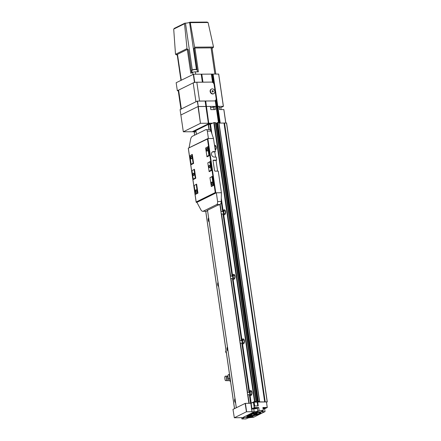 <?xml version="1.0" encoding="UTF-8"?>
<svg xmlns="http://www.w3.org/2000/svg" width="441" height="441" viewBox="0 0 441 441"><rect width="100%" height="100%" fill="white"/><g stroke="black" fill="none" stroke-linecap="round" stroke-linejoin="round"><path stroke-width="0.66" d="M208.582 217.793A2.503 1.334 -90.5 0 0 208.257 220.186A2.503 1.334 -90.5 0 0 209.194 221.955M236.326 407.743L235.274 400.5A2.503 1.334 -90.5 0 0 235.224 399.684A2.503 1.334 -90.5 0 0 235.042 398.94L227.738 348.853A2.503 1.334 -90.5 0 0 227.694 348.043A2.503 1.334 -90.5 0 0 227.512 347.293L218.317 284.296A2.503 1.334 -90.5 0 0 218.273 283.486A2.503 1.334 -90.5 0 0 218.091 282.736L208.902 219.745A2.503 1.334 -90.5 0 0 208.858 218.929A2.503 1.334 -90.5 0 0 208.676 218.185L207.573 210.638M208.687 218.223A2.503 1.334 -90.5 0 0 208.538 220.18A2.503 1.334 -90.5 0 0 209.155 221.691M234.954 398.548A2.503 1.334 -90.5 0 0 234.629 400.941A2.503 1.334 -90.5 0 0 235.56 402.71M235.042 398.94L235.047 398.559L235.042 398.94M235.059 398.978A2.503 1.334 -90.5 0 0 234.91 400.935A2.503 1.334 -90.5 0 0 235.522 402.446M227.418 346.902A2.503 1.334 -90.5 0 0 227.093 349.294A2.503 1.334 -90.5 0 0 228.025 351.064M227.512 347.293L227.512 346.918L227.512 347.293M227.523 347.332A2.503 1.334 -90.5 0 0 227.374 349.294A2.503 1.334 -90.5 0 0 227.986 350.804M218.003 282.345A2.503 1.334 -90.5 0 0 217.678 284.737A2.503 1.334 -90.5 0 0 218.609 286.512M218.091 282.736L218.097 282.361L218.091 282.736M218.108 282.775A2.503 1.334 -90.5 0 0 217.959 284.737A2.503 1.334 -90.5 0 0 218.571 286.248M249.523 391.735L249.033 392.363L247.577 392.374L247.368 392.854A2.503 1.334 -90.5 0 0 247.412 393.67A2.503 1.334 -90.5 0 0 247.594 394.414L250.025 395.191A2.503 1.334 -90.5 0 0 250.697 395.522A2.503 1.334 -90.5 0 0 251.965 392.385A2.503 1.334 -90.5 0 0 250.653 390.517A2.503 1.334 -90.5 0 0 249.523 391.735L242.495 343.545A2.503 1.334 -90.5 0 0 243.162 343.875A2.503 1.334 -90.5 0 0 244.43 340.739A2.503 1.334 -90.5 0 0 243.123 338.87A2.503 1.334 -90.5 0 0 241.988 340.088L233.074 278.993A2.503 1.334 -90.5 0 0 233.747 279.318A2.503 1.334 -90.5 0 0 235.014 276.182A2.503 1.334 -90.5 0 0 233.702 274.313A2.503 1.334 -90.5 0 0 232.572 275.537L223.659 214.436A2.503 1.334 -90.5 0 0 224.326 214.767A2.503 1.334 -90.5 0 0 225.594 211.625A2.503 1.334 -90.5 0 0 224.287 209.762A2.503 1.334 -90.5 0 0 223.152 210.98L221.305 198.307M250.797 390.528A2.503 1.334 -90.5 0 0 249.672 393.653A2.503 1.334 -90.5 0 0 250.835 395.505M251.728 392.633A1.499 0.799 -90.5 0 0 250.946 391.514A1.499 0.799 -90.5 0 0 250.185 393.4A1.499 0.799 -90.5 0 0 250.973 394.519A1.499 0.799 -90.5 0 0 251.728 392.633M241.988 340.088L241.497 340.722L240.042 340.733L239.832 341.213A2.503 1.334 -90.5 0 0 239.876 342.023A2.503 1.334 -90.5 0 0 240.058 342.773L242.495 343.545M243.261 338.881A2.503 1.334 -90.5 0 0 242.137 342.007A2.503 1.334 -90.5 0 0 243.305 343.859M244.198 340.992A1.499 0.799 -90.5 0 0 243.41 339.868A1.499 0.799 -90.5 0 0 242.649 341.753A1.499 0.799 -90.5 0 0 243.438 342.872A1.499 0.799 -90.5 0 0 244.198 340.992M232.572 275.537L232.082 276.165L230.626 276.176L230.417 276.656A2.503 1.334 -90.5 0 0 230.461 277.472A2.503 1.334 -90.5 0 0 230.643 278.216L233.074 278.993M233.846 274.33A2.503 1.334 -90.5 0 0 232.721 277.45A2.503 1.334 -90.5 0 0 233.884 279.307M234.777 276.435A1.499 0.799 -90.5 0 0 233.995 275.316A1.499 0.799 -90.5 0 0 233.234 277.196A1.499 0.799 -90.5 0 0 234.017 278.315A1.499 0.799 -90.5 0 0 234.777 276.435M223.152 210.98L222.661 211.608L221.206 211.619L220.996 212.099A2.503 1.334 -90.5 0 0 221.046 212.915A2.503 1.334 -90.5 0 0 221.228 213.659L223.659 214.436M224.425 209.773A2.503 1.334 -90.5 0 0 223.3 212.898A2.503 1.334 -90.5 0 0 224.469 214.75M225.362 211.878A1.499 0.799 -90.5 0 0 224.579 210.759A1.499 0.799 -90.5 0 0 223.819 212.639A1.499 0.799 -90.5 0 0 224.601 213.764A1.499 0.799 -90.5 0 0 225.362 211.878M215.202 150.144A2.503 1.334 -90.5 0 0 216.178 147.074A2.503 1.334 -90.5 0 0 214.866 145.205A2.503 1.334 -90.5 0 0 214.497 145.304M215.01 145.216A2.503 1.334 -90.5 0 0 214.524 145.502M215.065 149.19A1.499 0.799 -90.5 0 0 215.186 149.207A1.499 0.799 -90.5 0 0 215.941 147.322A1.499 0.799 -90.5 0 0 215.158 146.203A1.499 0.799 -90.5 0 0 214.673 146.517M195.986 131.429L194.249 132.372M210.881 130.856L209.938 124.373L208.207 124.439L195.892 130.569M209.938 124.373L213.808 122.637L215.456 122.559L256.105 401.42M256.425 402.192L215.566 123.32M215.743 123.32L217.104 123.022M259.562 401.398L218.934 122.548L217.104 122.769M266.573 402.264L267.185 401.828L264.683 401.933L224 123.05L219.017 123.094M224 123.05L226.608 123.028L267.296 401.911M264.683 401.933L258.806 401.85M215.836 123.315L256.519 402.192L258.36 401.398L259.622 401.426L258.823 401.977M254.639 401.894L254.683 402.209L254.275 402.115M254.275 402.071L256.144 401.442L254.49 401.514L251.188 403.146L250.025 395.191M248.911 403.311L251.188 403.146M265.206 401.845L224.524 122.962M267.185 401.828L226.498 122.945M195.357 131.743L183.318 131.793L180.871 115.007L198.003 106.551L200.451 123.337L183.318 131.793M205.826 125.619L205.693 125.106M201.377 127.24L201.454 127.774M198.141 128.833L198.274 129.345M205.765 125.619L210.285 123.386L209.155 123.397L192.568 131.583L193.698 131.578A8.01 4.272 -90.5 0 1 193.775 130.988M198.213 129.345L193.698 131.578M202.761 82.186L211.504 82.087A2.668 2.188 -116.3 0 1 214.139 84.65L216.134 98.337A2.668 2.188 -116.3 0 1 215.054 100.752A2.668 2.188 -116.3 0 0 215.241 100.647L216.266 106.402L206.498 106.43L210.357 106.402L210.826 109.627L215.346 109.589L214.872 106.364L213.587 106.998A2.668 0.562 171.7 0 1 210.539 107.67M221.134 109.544L220.853 107.604L223.411 106.342L217.793 106.342L218.995 106.331L219.464 109.555L223.879 109.572L225.831 122.951M220.853 107.604L219.183 107.621M197.21 101.132L205.219 101.039L206.101 106.485L198.003 106.551L180.871 115.007L180.082 109.583L197.21 101.132L198.274 106.501L200.451 123.337M205.12 101.017L205.914 106.435L205.219 101.039L206.3 106.457L208.753 123.243L200.721 123.287M180.942 109.159L178.219 90.477A2.668 0.562 -8.3 0 1 178.599 90.107L193.191 82.908A2.668 0.562 -8.3 0 1 196.824 82.208L199.575 101.061L214.249 100.939A2.668 2.188 -116.3 0 0 215.054 100.752A2.668 2.188 -116.3 0 1 214.249 100.939L205.71 101.011L208.753 123.243M215.324 100.587L216.173 106.375L214.872 106.364M215.406 100.52L218.819 122.51M215.748 100.157L219.094 123.094M215.886 99.931L219.469 123.089M216.151 98.497L219.657 123.089M216.151 98.492L220.031 123.083M223.411 106.342L218.697 74.066L213.08 74.06L220.235 123.083M216.845 123.149L215.544 123.16M212.694 123.188L208.951 123.215M223.813 109.522L225.77 122.951M196.824 82.208L211.504 82.087A2.668 2.188 -116.3 0 1 212.579 82.368L212.683 82.484M205.313 101.061L208.554 123.271M178.263 90.774L177.332 90.736L194.459 82.28L202.469 82.186M216.151 99.038L217.215 106.342L217.595 106.364L212.887 74.088L219.833 123.083M219.265 123.089L216.04 99.578M218.615 122.51L215.588 100.355M208.361 123.221L205.914 106.435L198.274 106.501L197.485 101.077M201.3 74.182L202.463 82.164L201.3 74.182L193.566 74.22L176.163 82.732L177.332 90.736M201.3 74.187L201.592 74.182L202.755 82.164M211.46 74.099L212.678 82.423L211.46 74.099L201.592 74.182M211.465 74.105L211.757 74.099L213.003 82.649M212.689 74.116L211.757 74.099M218.631 74.016L223.339 106.292M193.29 74.275L194.459 82.28M193.566 74.22L194.735 82.23M211.945 74.071L213.224 82.847M212.507 74.066L213.951 83.955M212.044 48.201L213.053 47.755L212.055 48.251M215.814 74.038L212.027 48.091A2.001 0.424 171.7 0 0 211.377 47.876L212.722 47.865L213.538 47.049L208.075 22.513L207.077 22.072L190.016 22.215M187.695 49.618L188.257 49.618L187.645 49.298A0.667 0.546 -116.3 0 1 187.017 48.62L184.531 23.759A0.667 0.546 -116.3 0 1 185.005 23.141L185.474 23.141A3.004 0.634 -8.3 0 0 189.558 22.353L189.839 22.215A0.667 0.358 89.5 0 1 189.928 22.193A0.667 0.358 89.5 0 1 190.275 22.656L194.591 47.17A0.667 0.358 89.5 0 1 194.597 47.204A0.667 0.358 89.5 0 1 194.365 48.008L194.068 48.499L194.977 48.328L198.406 71.828L195.357 71.85L195.699 74.204M211.377 47.876L194.365 48.008M189.558 22.353L196.465 69.821A2.337 0.491 171.7 0 0 196.394 69.722L196.102 69.513A2.067 0.435 171.7 0 0 194.415 69.419A2.067 0.435 171.7 0 0 192.364 69.915A2.067 0.435 171.7 0 0 192.1 70.097L191.879 70.378A2.337 0.491 171.7 0 0 191.841 70.494L192.149 72.611M196.394 69.722A2.337 0.491 171.7 0 0 194.492 69.617A2.337 0.491 171.7 0 0 192.177 70.174A2.337 0.491 171.7 0 0 191.879 70.378M187.353 49.789L190.782 73.289L192.634 72.374A2.001 0.424 -8.3 0 1 195.357 71.85M187.645 49.298L177.321 54.408A2.001 0.424 171.7 0 0 177.199 54.59L180.959 80.361M194.415 48.334L194.977 48.328M189.928 22.193L207.077 22.072M177.232 54.805L175.501 54.304L173.704 29.1L174.526 28.318M177.321 54.408L176.273 54.833L177.232 54.827M213.124 91.965L212.474 91.971L212.055 91.331L212.286 90.681L212.937 90.675L213.356 91.32L213.124 91.965M213.02 93.834A2.569 2.106 63.7 0 0 213.791 93.652A2.569 2.106 63.7 0 0 214.723 90.868A2.569 2.106 63.7 0 0 212.292 88.861A2.569 2.106 63.7 0 0 211.52 89.043A2.569 2.106 63.7 0 0 210.589 91.833A2.569 2.106 63.7 0 0 213.02 93.834M212.259 90.758L212.782 90.752L213.201 91.397L212.997 91.965M211.52 89.043L211.173 89.214A2.569 2.106 63.7 0 0 210.247 92.004A2.569 2.106 63.7 0 0 212.672 94.005A2.569 2.106 63.7 0 0 213.45 93.823L213.791 93.652M178.599 90.107L181.35 108.96L195.942 101.755L193.191 82.908M181.35 108.96A2.668 0.562 171.7 0 0 180.97 109.324M254.54 408.526A1.4 0.298 171.7 0 0 255.956 408.327A1.4 0.298 171.7 0 0 256.645 407.969A1.4 0.298 171.7 0 0 255.984 407.815A1.4 0.298 171.7 0 0 254.562 408.008A1.4 0.298 171.7 0 0 253.873 408.372A1.4 0.298 171.7 0 0 254.54 408.526M263.029 408.476A1.499 0.32 171.7 0 0 263.128 408.476A1.499 0.32 171.7 0 0 264.65 408.272A1.499 0.32 171.7 0 0 265.383 407.881A1.499 0.32 171.7 0 0 264.672 407.716A1.499 0.32 171.7 0 0 262.957 407.98M251.96 408.73L251.91 411.811L254.17 411.795A2.668 0.562 171.7 0 0 257.798 411.1L259.121 410.45L258.713 407.534L254.446 407.567L251.96 408.73L251.105 403.245L245.141 403.394L232.986 409.391L234.32 417.77L242.324 417.638A2.668 0.562 171.7 0 1 243.592 417.93A2.668 0.562 171.7 0 1 243.212 418.3L241.894 418.95L241.69 417.644M251.745 408.906L253.746 408.89A2.668 0.562 171.7 0 0 257.379 408.195L258.713 407.534M261.976 411.062A2.668 0.562 171.7 0 0 261.596 411.431A2.668 0.562 171.7 0 0 262.864 411.723L265.03 411.707L264.639 408.801L267.268 407.501L262.891 407.501L263.299 410.411L261.976 411.062M263.073 408.813L264.639 408.801M265.03 411.707L254.137 411.922L242.809 417.511L251.017 417.566A2.668 0.562 171.7 0 0 247.39 418.266L246.072 418.917L241.894 418.95M254.137 402.214L257.715 402.032L258.239 405.918L254.678 405.946L254.115 402.06L251.105 403.245M257.731 405.918L257.191 402.186M263.299 410.411L259.121 410.45M234.32 417.77L246.431 411.795L252.131 411.707M246.431 411.795L245.141 403.394M246.618 411.756L245.411 403.339M267.268 407.501L266.474 401.96L257.715 402.032M267.213 407.462L266.474 401.96M254.446 407.567L253.658 402.065M254.231 407.611L253.388 402.115M193.037 174.658A1.169 0.623 89.5 0 1 193.296 173.385A1.169 0.623 89.5 0 1 194.023 173.451A1.169 0.623 89.5 0 1 194.238 174.068A1.169 0.623 89.5 0 1 194.04 175.264A1.169 0.623 89.5 0 1 193.037 174.658M194.084 175.193A1.003 0.535 89.5 0 1 193.792 175.364A1.003 0.535 89.5 0 1 193.268 174.614A1.003 0.535 89.5 0 1 193.775 173.363A1.003 0.535 89.5 0 1 194.068 173.522M208.83 166.863A1.169 0.623 89.5 0 1 209.089 165.59A1.169 0.623 89.5 0 1 209.817 165.662A1.169 0.623 89.5 0 1 210.032 166.274A1.169 0.623 89.5 0 1 209.833 167.47A1.169 0.623 89.5 0 1 208.83 166.863M209.872 167.404A1.003 0.535 89.5 0 1 209.58 167.569A1.003 0.535 89.5 0 1 209.056 166.819A1.003 0.535 89.5 0 1 209.563 165.568A1.003 0.535 89.5 0 1 209.861 165.728M190.506 157.917A1.334 0.711 89.5 0 1 190.799 156.456A1.334 0.711 89.5 0 1 191.631 156.538A1.334 0.711 89.5 0 1 191.879 157.239A1.334 0.711 89.5 0 1 191.648 158.611A1.334 0.711 89.5 0 1 190.506 157.917M191.714 158.501A1.08 0.579 89.5 0 1 191.416 158.661A1.08 0.579 89.5 0 1 190.848 157.85A1.08 0.579 89.5 0 1 191.394 156.494A1.08 0.579 89.5 0 1 191.697 156.649M211.195 183.693A1.334 0.711 89.5 0 1 211.487 182.232A1.334 0.711 89.5 0 1 212.319 182.315A1.334 0.711 89.5 0 1 212.568 183.015A1.334 0.711 89.5 0 1 212.336 184.388A1.334 0.711 89.5 0 1 211.195 183.693M212.402 184.272A1.08 0.579 89.5 0 1 212.104 184.432A1.08 0.579 89.5 0 1 211.537 183.627A1.08 0.579 89.5 0 1 212.082 182.271A1.08 0.579 89.5 0 1 212.386 182.425M206.294 150.122A1.334 0.711 89.5 0 1 206.586 148.667A1.334 0.711 89.5 0 1 207.424 148.744A1.334 0.711 89.5 0 1 207.667 149.444A1.334 0.711 89.5 0 1 207.441 150.816A1.334 0.711 89.5 0 1 206.294 150.122M207.502 150.706A1.08 0.579 89.5 0 1 207.204 150.866A1.08 0.579 89.5 0 1 206.642 150.056A1.08 0.579 89.5 0 1 207.187 148.7A1.08 0.579 89.5 0 1 207.49 148.854M195.402 191.488A1.334 0.711 89.5 0 1 195.694 190.027A1.334 0.711 89.5 0 1 196.526 190.11A1.334 0.711 89.5 0 1 196.774 190.81A1.334 0.711 89.5 0 1 196.548 192.182A1.334 0.711 89.5 0 1 195.402 191.488M196.609 192.067A1.08 0.579 89.5 0 1 196.311 192.226A1.08 0.579 89.5 0 1 195.743 191.422A1.08 0.579 89.5 0 1 196.295 190.065A1.08 0.579 89.5 0 1 196.592 190.22M212.341 151.974A2.839 2.326 -116.3 0 1 212.876 151.897L214.795 151.886L215.55 157.073M207.661 210.186L207.717 210.566L207.165 210.429L217.556 205.302L219.932 204.536A3.335 1.781 -90.5 0 0 221.239 201.471L221.415 192.734L218.262 171.108L215.158 171.13A0.667 0.546 -116.3 0 1 214.497 170.491L213.086 160.811A0.667 0.546 -116.3 0 1 213.554 160.16L216.658 160.133L216.211 157.068L214.293 157.084A2.839 2.326 -116.3 0 1 211.614 154.874A2.839 2.326 -116.3 0 1 212.639 151.792A2.839 2.326 -116.3 0 1 213.494 151.594L215.412 151.577L213.505 138.507L210.974 131.104A3.335 1.781 -90.5 0 0 209.453 129.544L205.765 129.682C206.564 129.373 207.088 129.858 207.331 131.131L210.974 131.104M214.795 151.886L215.412 151.577M213.124 160.463L216.04 160.436L217.6 171.114M216.04 160.436L216.658 160.133M213.742 185.341L211.338 186.526L209.955 177.729L212.424 176.301L213.742 185.341L213.24 185.104L212.016 176.714L212.424 176.301M197.948 193.136L196.631 184.095L194.161 185.523L195.391 193.913L195.545 194.321L197.948 193.136L197.447 192.899L196.223 184.509M195.782 178.285L194.464 169.25L192 170.673L193.224 179.068L193.379 179.47L195.782 178.285L195.28 178.048L194.057 169.658M211.575 170.491L209.172 171.676L207.788 162.883L210.258 161.456L211.575 170.491L211.074 170.259L209.85 161.864L210.258 161.456M196.631 184.095L194.161 185.523M194.464 169.25L192 170.673M188.428 148.143L208.422 138.546L207.331 131.131M188.368 148.385L196.184 201.967L215.269 192.546L215.77 192.778L196.339 202.369L196.184 201.967L196.339 202.369L196.906 202.364L200.87 209.756C201.62 211.03 202.408 211.509 203.24 211.2L216.691 204.563C217.463 204.078 217.766 203.058 217.595 201.504L216.333 192.778L221.415 192.734M193.616 163.44L191.212 164.625L189.834 155.827L192.298 154.4L193.616 163.44L193.114 163.203L191.89 154.813L192.298 154.4M209.409 155.645L207.005 156.831L205.622 148.033L208.091 146.605L209.409 155.645L208.907 155.408L207.683 147.018L208.091 146.605M215.269 192.546L207.452 138.965L207.86 138.551L215.77 192.778L216.333 192.778L196.906 202.364M207.683 147.018L205.622 148.033M205.765 129.682L192.315 136.319C191.51 136.804 190.936 137.829 190.606 139.389L189.057 147.807M206.846 156.428L208.907 155.408M209.85 161.864L207.788 162.883M209.012 171.273L211.074 170.259M212.016 176.714L209.955 177.729M206.482 211.178A3.335 1.781 -90.5 0 1 206.041 211.283L202.777 211.311L206.482 211.178L207.717 210.566M211.178 186.119L213.24 185.104M208.422 138.546L213.505 138.507M191.89 154.813L189.834 155.827M191.058 164.217L193.114 163.203M193.224 179.068L195.28 178.048M195.391 193.913L197.447 192.899M224.772 377.871L225.026 379.618A1.389 0.739 -90.5 0 0 225.748 380.655A1.389 0.739 -90.5 0 0 226.454 378.913L226.2 377.171A1.389 0.739 -90.5 0 0 225.472 376.134A1.389 0.739 -90.5 0 0 224.772 377.871M225.748 380.655L227.385 380.638A1.389 0.739 -90.5 0 0 228.091 378.896L227.837 377.154A1.389 0.739 -90.5 0 0 227.109 376.118L225.472 376.134M227.964 376.3L228.218 378.042A1.389 0.739 -90.5 0 0 228.945 379.078A1.389 0.739 -90.5 0 0 229.645 377.336L229.392 375.594A1.389 0.739 -90.5 0 0 228.664 374.558A1.389 0.739 -90.5 0 0 227.964 376.3M227.192 380.638A1.433 0.766 -90.5 0 0 227.391 380.688A1.433 0.766 -90.5 0 0 228.113 378.885L227.859 377.143A1.433 0.766 -90.5 0 0 227.109 376.074A1.433 0.766 -90.5 0 0 226.917 376.118M252.285 414.121A2.194 0.463 171.7 0 0 253.525 413.972L253.525 413.95A3.908 0.827 171.7 0 1 251.998 414.027L252.269 414.027M248.542 415.483L250.78 414.975L251.326 414.099L252.252 413.702A2.177 0.458 171.7 0 0 251.982 413.818A2.177 0.458 171.7 0 0 251.673 414.116A2.177 0.458 171.7 0 0 251.767 414.226L251.276 414.893L251.668 414.082M264.583 411.833L253.255 417.423L242.809 417.511L254.137 411.922L264.583 411.833M246.844 416.64L246.238 417.203L251.045 417.147L253.211 416.425L252.836 416.166L253.272 415.88L260.025 414.022L260.89 412.886L260.096 412.17L253.233 412.864L252.947 413.134L253.261 413.151L251.216 413.636L249.849 414.876L247.655 415.361L247.28 416.023L249.485 415.984L246.844 416.64M252.258 416.089L252.511 416.502L252.103 416.172L252.687 415.869L259.705 413.989L260.317 413.002L259.721 412.181M260.317 413.002L259.523 412.324L253.525 412.914L254.683 413.008L251.706 413.625L250.35 414.915L248.162 415.378L247.809 415.863L250.141 415.94L246.938 417.043L247.158 416.563M247.809 415.863L248.051 415.262M249.909 414.755L251.32 413.608M253.239 413.008L253.564 412.925M247.798 415.78L247.412 415.791M246.927 416.966L246.491 416.971M252.98 416.265L252.5 416.42M253.04 415.78L252.836 416.166M260.912 413.002L260.014 413.774M246.938 417.043L250.968 416.982L252.511 416.502M247.93 416.723L251.811 416.651L251.53 416.249L252.125 415.891L259.413 413.983L259.793 413.151L259.137 412.473L254.407 412.859L257.048 412.947L255.78 413.068L257.081 413.151L256.221 413.228L257.02 413.316L256.138 413.597L255.46 413.636L255.808 413.526L255.135 413.46L255.477 413.327L254.948 413.333L255.124 413.101L252.941 413.493M257.048 412.947L256.403 412.655M259.732 413.063L258.889 413.884M253.873 415.213L252.699 415.505M251.745 415.869L251.53 416.249M251.574 416.42L251.083 416.817M250.957 416.695L250.306 416.833M249.959 416.475L249.507 416.85M249.419 416.712L248.768 416.866M248.548 415.505L252.748 415.428L251.822 415.863L250.841 415.72M250.885 415.968L247.947 416.646M252.748 415.428L252.484 415.196L251.844 415.648M251.695 415.444L251.469 415.213L250.786 415.67M250.477 415.466L250.753 415.439M250.438 415.235L249.782 415.687M249.678 415.477L249.402 415.251L248.741 415.709M254.49 413.592L253.95 413.3L254.556 413.647L253.917 413.95A2.767 0.584 171.7 0 1 252.351 414.176L251.276 414.893M253.983 413.531A3.693 0.783 171.7 0 0 252.958 413.586M254.556 414.49L253.884 415.306L258.9 413.983L254.556 414.49M254.529 414.408L258.839 413.586L258.9 413.983M253.531 414.496L254.496 414.176M254.297 414.987L254.396 414.496M253.884 415.306L254.264 414.749M234.551 408.62L205.765 211.289M194.657 135.161L194.238 132.294M248.895 403.311L247.594 394.414M247.368 392.854L240.058 342.773M239.832 341.213L230.643 278.216M230.417 276.656L221.228 213.659M220.996 212.099L219.899 204.558M208.957 129.549L208.207 124.439M196.432 134.285L195.887 130.519M211.669 133.132L210.379 124.301M211.14 131.589L210.087 124.356M254.49 401.514L213.808 122.637M211.889 133.788L210.506 124.268M254.948 401.426L214.26 122.548M256.045 401.42L215.362 122.537M254.749 402.209L254.7 401.861M257.329 402.087L216.641 123.21M257.505 402.043L216.823 123.166M257.781 401.602L217.093 122.725M258.09 401.453L217.407 122.57M258.36 401.398L217.678 122.521M259.462 401.393L218.78 122.51M264.832 401.916L224.149 123.033M249.165 403.267L247.93 394.789M247.577 392.374L240.395 343.148M240.042 340.733L230.979 278.591M230.626 276.176L221.558 214.034M221.206 211.619L220.153 204.398M209.232 129.544L208.483 124.39M250.62 403.256L249.386 394.778M249.033 392.363L241.85 343.137M241.497 340.722L232.435 278.58M232.082 276.165L223.014 214.023M222.661 211.608L221.228 201.774M250.769 403.239L249.545 394.855M249.171 392.253L242.015 343.214M241.635 340.612L232.594 278.657M232.214 276.055L223.179 214.1M222.799 211.498L221.25 200.898M251.067 403.184L249.882 395.081M249.424 391.917L242.352 343.44M241.889 340.27L232.931 278.883M232.468 275.719L223.515 214.326M223.052 211.162L221.288 199.073M199.619 128.105L199.696 128.64M200.925 127.46L201.002 127.995M213.968 109.605L213.587 106.998M206.008 106.463L208.455 123.243L206.008 106.457M215.241 100.647L218.433 122.515M216.173 106.38L218.527 122.515L216.173 106.375M216.735 106.375L219.171 123.089L216.735 106.369M217.297 106.369L219.739 123.089L217.297 106.364M212.59 74.088L214.111 84.496L212.59 74.088M201.206 74.16L202.369 82.164M201.394 74.209L202.557 82.164M201.791 74.154L202.959 82.158M211.366 74.077L212.579 82.368M211.559 74.127L212.777 82.484M212.027 74.094L213.317 82.941L212.027 74.094M212.121 74.121L213.427 83.068M212.319 74.094L213.681 83.421M194.068 48.499L197.474 71.833M188.257 49.618L191.653 72.859M185.474 23.141L192.298 69.948M211.079 47.871L214.894 74.044M177.486 54.315L181.262 80.212M192.634 72.374L192.938 74.452M175.501 54.304L187.017 48.62M173.704 29.1L184.531 23.759M208.075 22.513L190.275 22.656M213.532 47.016L194.591 47.17M253.746 408.89L254.17 411.795M257.379 408.195L257.798 411.1M243.123 417.693L243.212 418.3M262.715 410.698L262.864 411.723M251.998 411.712L250.83 403.295M212.876 151.897L213.494 151.594M213.196 160.337L213.554 160.16M217.595 201.504L221.239 201.471M216.691 204.563L219.932 204.536M226.024 350.529A1.836 1.505 63.7 0 0 226.404 353.142M230.599 381.917L230.213 379.249A1.836 1.505 63.7 0 0 230.593 381.867M226.2 377.171L227.837 377.154M226.454 378.913L228.091 378.896M229.392 375.594L229.678 375.589M229.645 377.336L229.932 377.331M228.113 378.885L228.559 378.88M234.502 408.642L205.71 211.289M194.608 135.189L194.194 132.339M256.144 401.442L215.456 122.559M257.753 401.63L217.066 122.752M259.622 401.426L218.934 122.548M196.405 134.301L195.859 130.547M208.61 217.948L207.54 210.655M236.299 407.754L235.279 400.786M234.976 398.708L227.743 349.14M218.025 282.505L208.913 220.031M227.44 347.061L218.328 284.588M174.195 28.422L184.801 23.191M196.162 202.187L188.29 148.253M188.34 148.159L207.75 138.584M226.409 353.186L226.024 350.523M228.664 374.558L229.529 374.552M228.945 379.078L230.185 379.067M227.109 376.074L227.942 376.063M227.391 380.688L229.888 380.666"/></g></svg>
